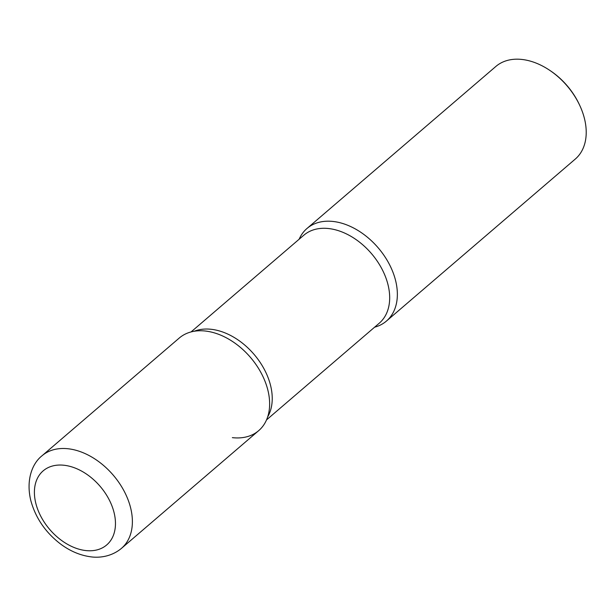<?xml version="1.0" encoding="UTF-8"?>
<svg xmlns="http://www.w3.org/2000/svg" width="616" height="616" viewBox="0 0 616 616"><rect width="100%" height="100%" fill="white"/><g stroke="black" fill="none" stroke-linecap="round" stroke-linejoin="round"><path stroke-width="0.92" d="M179.248 338.045A60.999 41.449 49.4 0 1 229.098 339.362A60.999 41.449 49.4 0 1 267.837 390.013A60.999 41.449 49.4 0 1 258.689 430.653L121.444 548.379A60.999 41.449 49.4 0 0 130.592 507.746A60.999 41.449 49.4 0 0 91.853 457.087A60.999 41.449 49.4 0 0 42.011 455.778L179.248 338.045M299.137 239.231A60.999 41.449 49.4 0 1 306.984 228.482A60.999 41.449 49.4 0 1 356.826 229.791A60.999 41.449 49.4 0 1 395.564 280.442A60.999 41.449 49.4 0 1 386.417 321.082A60.999 41.449 49.4 0 1 374.597 327.196A60.999 41.449 -130.6 0 0 392.854 271.995A60.999 41.449 -130.6 0 0 333.31 221.49A60.999 41.449 -130.6 0 0 299.137 239.231M306.984 228.482L495.834 66.474A60.999 41.449 49.4 0 1 549.695 70.309A60.999 41.449 49.4 0 1 579.679 105.267A60.999 41.449 49.4 0 1 584.422 118.434A60.999 41.449 49.4 0 1 575.275 159.074L386.417 321.082M549.695 70.309L550.496 70.848A58.52 39.763 49.4 0 1 579.271 104.381L579.679 105.267M232.355 437.645A60.999 41.449 -130.6 0 0 269.438 399.399A60.999 41.449 -130.6 0 0 211.773 332.178A60.999 41.449 -130.6 0 0 205.582 331.062M35.836 503.38A48.803 33.164 49.4 0 1 64.226 465.273A48.803 33.164 49.4 0 1 114.029 512.435A48.803 33.164 49.4 0 1 85.639 550.542A48.803 33.164 49.4 0 1 35.836 503.38M266.528 419.896L379.287 323.177A57.95 39.37 -130.6 0 0 381.704 268.538A57.95 39.37 -130.6 0 0 328.836 228.567A57.95 39.37 -130.6 0 0 303.827 235.212L191.068 331.932M267.667 416.909A57.95 39.37 -130.6 0 0 260.945 363.632A57.95 39.37 -130.6 0 0 211.396 329.314A57.95 39.37 -130.6 0 0 194.202 331.262M42.011 455.778C32.479 463.247 25.733 479.571 30.8 500.523C35.636 518.164 45.73 532.794 61.076 544.398C70.278 551.128 79.926 555.232 90.036 556.71C98.175 558.065 110.919 557.134 121.444 548.379"/></g></svg>
